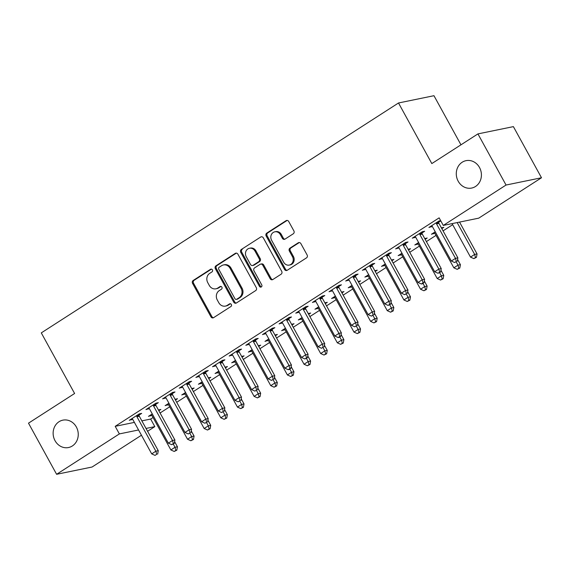 <?xml version="1.0" encoding="UTF-8"?>
<svg xmlns="http://www.w3.org/2000/svg" width="570" height="570" viewBox="0 0 570 570"><rect width="100%" height="100%" fill="white"/><g stroke="black" fill="none" stroke-linecap="round" stroke-linejoin="round"><path stroke-width="0.85" d="M212.396 269.866A1.503 1.339 -101.6 0 0 210.537 269.296L193.173 280.476A2.145 1.917 -101.6 0 0 192.567 283.383L210.957 316.842A2.145 1.917 -101.6 0 0 213.615 317.654L230.978 306.475A1.503 1.339 -101.6 0 0 229.546 303.874L227.295 305.32A6.861 6.135 -101.6 0 1 225.407 306.097A6.861 6.135 -101.6 0 1 218.802 302.741L217.263 299.948A6.861 6.135 -101.6 0 1 219.222 290.636L221.474 289.19A1.503 1.339 -101.6 0 0 220.455 286.418A1.503 1.339 -101.6 0 0 220.041 286.589L217.797 288.035A6.861 6.135 -101.6 0 1 215.902 288.805A6.861 6.135 -101.6 0 1 209.297 285.449L207.765 282.663A6.861 6.135 -101.6 0 1 209.717 273.351L211.969 271.904A1.503 1.339 -101.6 0 0 212.396 269.866M458.195 181.217A13.979 12.504 -101.6 0 0 471.661 188.057A13.979 12.504 -101.6 0 0 479.505 167.502A13.979 12.504 -101.6 0 0 466.039 160.662A13.979 12.504 -101.6 0 0 458.195 181.217M55.041 440.695A13.979 12.504 -101.6 0 0 68.507 447.536A13.979 12.504 -101.6 0 0 76.344 426.987A13.979 12.504 -101.6 0 0 62.885 420.147A13.979 12.504 -101.6 0 0 55.041 440.695M293.265 233.793A2.145 1.917 -101.6 0 0 293.878 230.886L288.719 221.495A2.145 1.917 -101.6 0 0 286.062 220.69L266.781 233.102A2.145 1.917 -101.6 0 0 266.169 236.009L284.565 269.467A2.145 1.917 -101.6 0 0 287.223 270.28L306.503 257.868A2.145 1.917 -101.6 0 0 307.116 254.961L300.882 243.618A2.145 1.917 -101.6 0 0 298.224 242.813L289.973 248.121A2.145 1.917 -101.6 0 0 289.361 251.035L292.453 256.657A5.736 5.13 -101.6 0 1 289.232 265.086A5.736 5.13 -101.6 0 1 283.71 262.278L271.598 240.255A5.736 5.13 -101.6 0 1 274.818 231.819A5.736 5.13 -101.6 0 1 280.34 234.626L282.357 238.296A2.145 1.917 -101.6 0 0 285.014 239.108L293.265 233.793M443.289 225.428L506.046 185.036L541.5 177.762L478.743 218.153L443.289 225.428L439.128 217.854L115.197 426.332L119.365 433.913L138.567 429.972M141.46 435.231L92.069 467.022L56.608 474.297L28.5 423.168L74.606 393.492L41.289 332.887L398.508 102.978L431.825 163.576L477.931 133.9L506.046 185.036M56.608 474.297L119.365 433.913M237.904 254.199A2.145 1.917 -101.6 0 0 235.246 253.393L215.966 265.805A2.145 1.917 -101.6 0 0 215.36 268.712L233.75 302.171A2.145 1.917 -101.6 0 0 236.408 302.983L255.688 290.572A2.145 1.917 -101.6 0 0 256.3 287.665L237.904 254.199M241.374 249.453L260.654 237.042A2.145 1.917 -101.6 0 1 263.312 237.847L281.708 271.313A2.145 1.917 -101.6 0 1 281.096 274.22L272.845 279.528A2.145 1.917 -101.6 0 1 270.187 278.723L262.727 265.157A2.145 1.917 -101.6 0 0 260.07 264.345L254.598 267.871A2.145 1.917 -101.6 0 0 253.985 270.779L261.751 284.907A1.503 1.339 -101.6 0 1 259.464 286.382L240.761 252.36A2.145 1.917 -101.6 0 1 241.374 249.453L260.654 237.042M460.966 144.823L433.962 95.703L398.508 102.978M421.971 232.988L424.664 231.256L422.27 231.748L412.281 238.174L415.608 237.084M435.252 231.791L431.447 234.242L434.775 233.151M441.807 228.62L443.83 227.323L441.387 227.843M388.676 254.412L391.376 252.681L388.975 253.173L378.993 259.599L382.32 258.509M401.964 253.215L398.159 255.666L401.487 254.576M408.519 250.052L410.543 248.748L408.091 249.275M355.388 275.844L358.081 274.106L355.687 274.597L345.698 281.024L349.025 279.934M368.669 274.647L364.864 277.091L368.192 276.001M375.224 271.477L377.247 270.173L374.803 270.7M322.1 297.269L324.793 295.531L322.392 296.022L312.41 302.456L315.737 301.359M335.381 296.072L331.576 298.523L334.904 297.426M341.936 292.902L343.959 291.605L341.508 292.125M288.805 318.694L291.498 316.963L289.104 317.454L279.115 323.881L282.449 322.791M302.086 317.497L298.281 319.948L301.608 318.858M308.648 314.327L310.664 313.03L308.22 313.55M255.517 340.119L258.21 338.388L255.816 338.879L245.827 345.306L249.154 344.216M268.798 338.929L264.993 341.373L268.32 340.283M275.353 335.759L277.376 334.455L274.925 334.982M222.222 361.551L224.915 359.812L222.521 360.304L212.532 366.738L215.866 365.641M235.503 360.354L231.698 362.805L235.025 361.708M242.065 357.183L244.081 355.88L241.637 356.407M188.934 382.976L191.627 381.245L189.233 381.736L179.244 388.163L182.571 387.066M202.215 381.779L198.41 384.23L201.737 383.133M208.77 378.608L210.793 377.311L208.342 377.832M155.638 404.401L158.332 402.669L155.938 403.161L145.948 409.588L149.283 408.498M168.92 403.204L165.115 405.655L168.449 404.565M175.482 400.033L177.498 398.736L175.054 399.264M115.197 426.332L134.399 422.391M141.859 420.867L150.658 419.057L153.045 417.518M160.07 413.001L169.696 406.809M176.714 402.285L186.34 396.093M193.358 391.576L202.984 385.377M210.009 380.86L219.628 374.668M226.653 370.144L236.272 363.952M243.297 359.435L252.923 353.236M259.941 348.719L269.567 342.527M276.592 338.003L286.211 331.811M293.237 327.294L302.855 321.102M309.881 316.578L319.506 310.386M326.524 305.862L336.15 299.67M343.176 295.153L352.794 288.962M359.82 284.437L369.438 278.245M376.464 273.728L386.089 267.53M393.108 263.012L402.733 256.821M409.759 252.296L419.378 246.105M426.403 241.587L436.022 235.389M443.047 230.871L452.673 224.68M152.275 413.92L148.471 416.371L151.798 415.274M158.831 410.749L160.854 409.452L158.41 409.972M138.995 415.117L141.688 413.385L139.294 413.877L129.304 420.304L132.632 419.207M185.571 392.495L181.759 394.939L185.093 393.849M192.126 389.324L194.142 388.02L191.698 388.548M172.283 393.692L174.983 391.953L172.582 392.445L162.6 398.872L165.927 397.782M218.859 371.063L215.054 373.514L218.381 372.424M225.414 367.899L227.437 366.596L224.986 367.123M205.578 372.26L208.271 370.529L205.877 371.02L195.888 377.447L199.215 376.357M252.154 349.638L248.342 352.089L251.676 350.999M258.709 346.467L260.725 345.171L258.281 345.691M238.866 350.835L241.566 349.104L239.165 349.595L229.183 356.022L232.51 354.932M285.442 328.213L281.637 330.664L284.964 329.567M291.997 325.043L294.02 323.739L291.569 324.266M272.161 329.41L274.854 327.672L272.46 328.163L262.471 334.597L265.798 333.5M318.73 306.788L314.925 309.232L318.26 308.142M325.292 303.618L327.308 302.314L324.864 302.841M305.449 307.985L308.142 306.247L305.748 306.738L295.766 313.165L299.093 312.075M352.025 285.356L348.22 287.807L351.548 286.717M358.58 282.186L360.603 280.889L358.152 281.416M338.744 286.553L341.437 284.822L339.043 285.314L329.054 291.74L332.381 290.65M385.313 263.931L381.508 266.382L384.843 265.285M391.875 260.761L393.891 259.464L391.447 259.984M372.032 265.128L374.725 263.397L372.331 263.889L362.342 270.315L365.676 269.218M418.608 242.507L414.803 244.958L418.131 243.86M425.163 239.336L427.186 238.032L424.736 238.559M405.327 243.704L408.02 241.965L405.626 242.457L395.637 248.883L398.964 247.793M440.674 220.668L438.914 221.032L428.925 227.459L432.26 226.368M438.615 222.272L440.788 220.875M477.931 133.9L513.392 126.626L541.5 177.762M150.658 419.057L154.819 426.631L147.587 431.291M146.02 428.441L154.819 426.631M150.865 415.879L150.437 415.103M131.698 419.812L131.278 419.036M167.509 405.163L167.088 404.386M148.35 409.096L147.922 408.32M184.16 394.447L183.732 393.678M164.994 398.38L164.566 397.611M200.804 383.738L200.376 382.962M181.638 387.671L181.21 386.895M217.448 373.022L217.02 372.246M198.282 376.955L197.854 376.179M234.092 362.313L233.671 361.537M214.933 366.246L214.505 365.47M250.743 351.597L250.316 350.821M231.577 355.53L231.149 354.754M267.387 340.881L266.959 340.105M248.221 344.814L247.793 344.038M284.031 330.173L283.603 329.396M264.865 334.106L264.437 333.329M300.675 319.457L300.255 318.68M281.516 323.389L281.088 322.613M317.326 308.74L316.899 307.964M298.16 312.673L297.732 311.897M333.97 298.032L333.543 297.255M314.804 301.965L314.376 301.188M350.614 287.316L350.187 286.539M331.448 291.249L331.02 290.472M367.258 276.6L366.831 275.83M348.092 280.533L347.671 279.763M383.909 265.891L383.482 265.114M364.743 269.824L364.315 269.047M400.553 255.175L400.126 254.398M381.387 259.108L380.959 258.331M417.197 244.466L416.77 243.689M398.031 248.392L397.603 247.622M433.841 233.75L433.414 232.973M414.675 237.683L414.255 236.906M431.326 226.967L430.899 226.19M215.902 288.805L216.864 288.612A6.861 6.135 -101.6 0 0 218.752 287.836L217.797 288.035M220.953 286.418L218.752 287.836M225.407 306.097L226.368 305.898A6.861 6.135 -101.6 0 0 228.257 305.128L227.295 305.32M230.458 303.71L228.257 305.128M211.449 269.133L194.135 280.276A2.145 1.917 -101.6 0 0 193.522 283.19L211.919 316.649A2.145 1.917 -101.6 0 0 213.486 317.725M236.336 253.123A2.145 1.917 -101.6 0 0 236.208 253.201L216.928 265.606A2.145 1.917 -101.6 0 0 216.315 268.52L234.712 301.979A2.145 1.917 -101.6 0 0 236.279 303.055M219.194 267.252A1.503 1.339 -101.6 0 0 218.766 269.289L234.918 298.659A1.503 1.339 -101.6 0 0 236.771 299.221L239.143 297.697A6.861 6.135 -101.6 0 0 241.103 288.384L230.066 268.306A6.861 6.135 -101.6 0 0 223.454 264.95A6.861 6.135 -101.6 0 0 221.566 265.727L219.194 267.252M236.358 299.392L237.32 299.193A1.503 1.339 -101.6 0 0 237.733 299.029L236.771 299.221M223.454 264.95L224.416 264.751A6.861 6.135 -101.6 0 1 231.021 268.114L242.058 288.185A6.861 6.135 -101.6 0 1 240.098 297.504L237.733 299.029M260.661 264.102L261.623 263.91A2.145 1.917 -101.6 0 1 263.682 264.957L271.149 278.531A2.145 1.917 -101.6 0 0 272.716 279.606M242.336 249.254A2.145 1.917 -101.6 0 0 241.723 252.168L260.426 286.183A1.503 1.339 -101.6 0 0 261.366 286.917M254.982 251.071A5.736 5.13 -101.6 0 0 249.461 248.263A5.736 5.13 -101.6 0 0 246.247 256.7L250.508 264.459A2.145 1.917 -101.6 0 0 253.166 265.264L258.637 261.744A2.145 1.917 -101.6 0 0 259.25 258.83L254.982 251.071L255.944 250.878A5.736 5.13 -101.6 0 0 250.422 248.071L249.461 248.263M252.574 265.506L253.536 265.314A2.145 1.917 -101.6 0 0 254.127 265.071L253.166 265.264M255.944 250.878L260.212 258.637A2.145 1.917 -101.6 0 1 259.599 261.544L254.127 265.071M274.818 231.819L275.773 231.627A5.736 5.13 -101.6 0 1 281.302 234.434L283.318 238.103A2.145 1.917 -101.6 0 0 284.893 239.179M289.232 265.086L290.194 264.893A5.736 5.13 -101.6 0 0 293.408 256.457L292.453 256.657M299.307 242.542A2.145 1.917 -101.6 0 0 299.179 242.613L290.928 247.921A2.145 1.917 -101.6 0 0 290.315 250.836L293.408 256.457M287.145 220.419A2.145 1.917 -101.6 0 0 287.024 220.49L267.743 232.902A2.145 1.917 -101.6 0 0 267.131 235.816L285.527 269.275A2.145 1.917 -101.6 0 0 287.095 270.351M151.164 414.632L151.413 414.846A2.187 1.952 78.4 0 1 151.926 415.48L170.872 449.944L175.033 447.265L177.434 446.773L174.612 441.65M175.859 450.386L174.192 451.454L176.814 450.193L175.859 450.386L175.033 447.265L173.273 444.066M174.192 451.454L170.872 449.944M177.434 446.773L176.814 450.193M136.601 415.608L136.65 415.95A2.187 1.952 -101.6 0 0 136.921 416.734L155.874 451.198L151.706 453.877L132.76 419.413A2.187 1.952 -101.6 0 0 132.254 418.779L131.998 418.565M138.845 414.162L139.052 415.459A2.187 1.952 -101.6 0 0 139.315 416.243L158.268 450.706L155.874 451.198L156.693 454.319L155.033 455.387L156.693 454.319M157.655 454.119L158.268 450.706M151.706 453.877L155.033 455.387M167.808 403.923L168.065 404.137A2.187 1.952 78.4 0 1 168.57 404.764L187.523 439.235L191.684 436.556L194.078 436.064L191.256 430.941M192.503 439.67L190.843 440.745L193.465 439.477L192.503 439.67L191.684 436.556L189.924 433.357M190.843 440.745L187.523 439.235M194.078 436.064L193.465 439.477M184.459 393.207L184.709 393.421A2.187 1.952 78.4 0 1 185.214 394.055L204.167 428.519L208.328 425.84L210.722 425.348L207.908 420.225M209.147 428.961L207.487 430.029L210.109 428.761L209.147 428.961L208.328 425.84L206.568 422.641M207.487 430.029L204.167 428.519M210.722 425.348L210.109 428.761M153.245 404.892L153.302 405.234A2.187 1.952 -101.6 0 0 153.565 406.018L172.518 440.489L168.357 443.168L149.404 408.697A2.187 1.952 -101.6 0 0 148.898 408.07L148.649 407.856M155.489 403.453L155.696 404.743A2.187 1.952 -101.6 0 0 155.966 405.526L174.912 439.997L172.518 440.489L173.337 443.603L171.677 444.678L174.299 443.41L173.337 443.603M174.299 443.41L174.912 439.997M168.357 443.168L171.677 444.678M169.888 394.184L169.946 394.518A2.187 1.952 -101.6 0 0 170.216 395.309L189.162 429.773L185.001 432.452L166.048 397.981A2.187 1.952 -101.6 0 0 165.542 397.354L165.293 397.14M172.133 392.737L172.34 394.027A2.187 1.952 -101.6 0 0 172.61 394.818L191.556 429.281L189.162 429.773L189.988 432.894L188.321 433.962L189.988 432.894M190.943 432.694L191.556 429.281M185.001 432.452L188.321 433.962M201.103 382.491L201.353 382.712A2.187 1.952 78.4 0 1 201.865 383.339L220.811 417.803L224.972 415.131L227.366 414.639L224.552 409.509M225.798 418.245L224.131 419.32L226.753 418.052L225.798 418.245L224.972 415.131L223.212 411.925M224.131 419.32L220.811 417.803M227.366 414.639L226.753 418.052M217.747 371.782L217.996 371.996A2.187 1.952 78.4 0 1 218.51 372.623L237.455 407.094L241.616 404.415L244.017 403.923L241.195 398.801M242.442 407.536L240.775 408.605L243.397 407.336L242.442 407.536L241.616 404.415L239.856 401.216M240.775 408.605L237.455 407.094M244.017 403.923L243.397 407.336M186.533 383.468L186.59 383.809A2.187 1.952 -101.6 0 0 186.86 384.593L205.806 419.064L201.645 421.736L182.699 387.272A2.187 1.952 -101.6 0 0 182.186 386.645L181.937 386.424M188.777 382.021L188.984 383.318A2.187 1.952 -101.6 0 0 189.254 384.102L208.2 418.572L205.806 419.064L206.632 422.178L204.965 423.253L206.632 422.178M207.587 421.985L208.2 418.572M201.645 421.736L204.965 423.253M203.184 372.751L203.234 373.094A2.187 1.952 -101.6 0 0 203.504 373.877L222.45 408.348L218.289 411.027L199.343 376.556A2.187 1.952 -101.6 0 0 198.83 375.929L198.581 375.716M205.428 371.312L205.635 372.602A2.187 1.952 -101.6 0 0 205.898 373.386L224.851 407.856L222.45 408.348L223.276 411.469L221.609 412.538L223.276 411.469M224.238 411.269L224.851 407.856M218.289 411.027L221.609 412.538M234.391 361.067L234.648 361.28A2.187 1.952 78.4 0 1 235.154 361.914L254.106 396.378L258.267 393.699L260.661 393.207L257.839 388.084M259.086 396.82L257.426 397.889L260.048 396.62L259.086 396.82L258.267 393.699L256.507 390.5M257.426 397.889L254.106 396.378M260.661 393.207L260.048 396.62M219.828 362.043L219.885 362.385A2.187 1.952 -101.6 0 0 220.148 363.168L239.101 397.632L234.94 400.311L215.987 365.847A2.187 1.952 -101.6 0 0 215.481 365.213L215.225 365M222.072 360.596L222.279 361.893A2.187 1.952 -101.6 0 0 222.542 362.677L241.495 397.14L239.101 397.632L239.92 400.753L238.26 401.822L239.92 400.753M240.882 400.553L241.495 397.14M234.94 400.311L238.26 401.822M251.042 350.358L251.292 350.571A2.187 1.952 78.4 0 1 251.797 351.198L270.75 385.669L274.911 382.99L277.305 382.499L274.491 377.368M275.73 386.104L274.07 387.18L276.692 385.911L275.73 386.104L274.911 382.99L273.151 379.784M274.07 387.18L270.75 385.669M277.305 382.499L276.692 385.911M236.472 351.327L236.529 351.669A2.187 1.952 -101.6 0 0 236.792 352.452L255.745 386.923L251.584 389.602L232.631 355.131A2.187 1.952 -101.6 0 0 232.125 354.504L231.876 354.284M238.716 349.88L238.923 351.177A2.187 1.952 -101.6 0 0 239.193 351.961L258.139 386.432L255.745 386.923L256.571 390.037L254.904 391.113L256.571 390.037M257.526 389.844L258.139 386.432M251.584 389.602L254.904 391.113M267.686 339.642L267.936 339.855A2.187 1.952 78.4 0 1 268.442 340.482L287.394 374.953L291.555 372.274L293.949 371.782L291.135 366.66M292.382 375.395L290.714 376.464L293.336 375.195L292.382 375.395L291.555 372.274L289.795 369.075M290.714 376.464L287.394 374.953M293.949 371.782L293.336 375.195M284.33 328.926L284.58 329.139A2.187 1.952 78.4 0 1 285.093 329.774L304.038 364.237L308.199 361.558L310.6 361.067L307.779 355.944M309.026 364.679L307.358 365.748L309.98 364.479L309.026 364.679L308.199 361.558L306.439 358.359M307.358 365.748L304.038 364.237M310.6 361.067L309.98 364.479M300.974 318.217L301.231 318.43A2.187 1.952 78.4 0 1 301.737 319.058L320.682 353.528L324.85 350.849L327.244 350.358L324.423 345.228M325.669 353.963L324.002 355.039L326.631 353.77L325.669 353.963L324.85 350.849L323.083 347.643M324.002 355.039L320.682 353.528M327.244 350.358L326.631 353.77M317.625 307.501L317.875 307.714A2.187 1.952 78.4 0 1 318.381 308.341L337.333 342.812L341.494 340.133L343.888 339.642L341.074 334.519M342.314 343.254L340.653 344.323L343.275 343.055L342.314 343.254L341.494 340.133L339.734 336.934M340.653 344.323L337.333 342.812M343.888 339.642L343.275 343.055M334.269 296.785L334.519 296.998A2.187 1.952 78.4 0 1 335.025 297.633L353.977 332.096L358.138 329.417L360.532 328.926L357.718 323.803M358.965 332.538L357.297 333.607L359.919 332.339L358.965 332.538L358.138 329.417L356.378 326.218M357.297 333.607L353.977 332.096M360.532 328.926L359.919 332.339M350.913 286.076L351.163 286.29A2.187 1.952 78.4 0 1 351.676 286.917L370.621 321.387L374.782 318.708L377.176 318.217L374.362 313.094M375.609 321.822L373.941 322.898L376.563 321.63L375.609 321.822L374.782 318.708L373.022 315.509M373.941 322.898L370.621 321.387M377.176 318.217L376.563 321.63M367.557 275.36L367.807 275.574A2.187 1.952 78.4 0 1 368.32 276.208L387.265 310.671L391.426 307.992L393.827 307.501L391.006 302.378M392.253 311.113L390.585 312.182L393.214 310.914L392.253 311.113L391.426 307.992L389.666 304.793M390.585 312.182L387.265 310.671M393.827 307.501L393.214 310.914M384.201 264.644L384.458 264.865A2.187 1.952 78.4 0 1 384.964 265.492L403.916 299.955L408.077 297.284L410.471 296.792L407.65 291.662M408.897 300.397L407.236 301.473L409.858 300.205L408.897 300.397L408.077 297.284L406.317 294.077M407.236 301.473L403.916 299.955M410.471 296.792L409.858 300.205M400.853 253.935L401.102 254.149A2.187 1.952 78.4 0 1 401.608 254.776L420.56 289.246L424.721 286.567L427.115 286.076L424.301 280.953M425.548 289.688L423.88 290.757L426.503 289.489L425.548 289.688L424.721 286.567L422.961 283.368M423.88 290.757L420.56 289.246M427.115 286.076L426.503 289.489M253.116 340.611L253.173 340.953A2.187 1.952 -101.6 0 0 253.443 341.736L272.389 376.207L268.228 378.886L249.282 344.415A2.187 1.952 -101.6 0 0 248.769 343.788L248.52 343.575M255.36 339.171L255.567 340.461A2.187 1.952 -101.6 0 0 255.837 341.245L274.783 375.716L272.389 376.207L273.215 379.328L271.548 380.397L273.215 379.328M274.17 379.128L274.783 375.716M268.228 378.886L271.548 380.397M269.767 329.902L269.817 330.244A2.187 1.952 -101.6 0 0 270.087 331.028L289.033 365.491L284.872 368.17L265.926 333.707A2.187 1.952 -101.6 0 0 265.413 333.072L265.164 332.859M272.004 328.455L272.211 329.752A2.187 1.952 -101.6 0 0 272.481 330.536L291.434 365L289.033 365.491L289.859 368.612L288.192 369.681L289.154 369.488L290.821 368.412L289.859 368.612M290.821 368.412L291.434 365M284.872 368.17L288.192 369.681M286.411 319.186L286.461 319.528A2.187 1.952 -101.6 0 0 286.731 320.312L305.684 354.782L301.523 357.461L282.57 322.99A2.187 1.952 -101.6 0 0 282.065 322.363L281.808 322.15M288.655 317.739L288.862 319.036A2.187 1.952 -101.6 0 0 289.125 319.82L308.078 354.291L305.684 354.782L306.503 357.896L304.843 358.972L307.465 357.704L306.503 357.896M307.465 357.704L308.078 354.291M301.523 357.461L304.843 358.972M303.055 308.477L303.112 308.812A2.187 1.952 -101.6 0 0 303.375 309.596L322.328 344.066L318.167 346.745L299.214 312.274A2.187 1.952 -101.6 0 0 298.709 311.647L298.459 311.434M305.299 307.031L305.506 308.32A2.187 1.952 -101.6 0 0 305.777 309.104L324.722 343.575L322.328 344.066L323.147 347.187L321.487 348.256L323.147 347.187M324.109 346.988L324.722 343.575M318.167 346.745L321.487 348.256M319.699 297.761L319.756 298.103A2.187 1.952 -101.6 0 0 320.027 298.887L338.972 333.35L334.811 336.029L315.865 301.566A2.187 1.952 -101.6 0 0 315.353 300.932L315.103 300.718M321.943 296.315L322.15 297.611A2.187 1.952 -101.6 0 0 322.421 298.395L341.366 332.859L338.972 333.35L339.798 336.471L338.131 337.54L339.093 337.347L340.753 336.272L339.798 336.471M340.753 336.272L341.366 332.859M334.811 336.029L338.131 337.54M336.35 287.045L336.4 287.387A2.187 1.952 -101.6 0 0 336.671 288.171L355.616 322.641L351.455 325.32L332.51 290.85A2.187 1.952 -101.6 0 0 331.996 290.223L331.747 290.009M338.587 285.606L338.794 286.895A2.187 1.952 -101.6 0 0 339.065 287.679L358.017 322.15L355.616 322.641L356.442 325.755L354.775 326.831L356.442 325.755M357.397 325.563L358.017 322.15M351.455 325.32L354.775 326.831M352.994 276.336L353.044 276.671A2.187 1.952 -101.6 0 0 353.315 277.462L372.267 311.925L368.106 314.604L349.154 280.134A2.187 1.952 -101.6 0 0 348.648 279.507L348.391 279.293M355.238 274.89L355.445 276.179A2.187 1.952 -101.6 0 0 355.709 276.97L374.661 311.434L372.267 311.925L373.086 315.046L371.426 316.115L373.086 315.046M374.048 314.847L374.661 311.434M368.106 314.604L371.426 316.115M369.638 265.62L369.695 265.962A2.187 1.952 -101.6 0 0 369.959 266.746L388.911 301.216L384.75 303.888L365.798 269.425A2.187 1.952 -101.6 0 0 365.292 268.791L365.042 268.577M371.882 264.174L372.089 265.47A2.187 1.952 -101.6 0 0 372.36 266.254L391.305 300.725L388.911 301.216L389.73 304.33L388.07 305.399L390.692 304.138L389.73 304.33M390.692 304.138L391.305 300.725M384.75 303.888L388.07 305.399M386.282 254.904L386.339 255.246A2.187 1.952 -101.6 0 0 386.61 256.03L405.555 290.501L401.394 293.18L382.449 258.709A2.187 1.952 -101.6 0 0 381.936 258.082L381.686 257.868M388.526 253.465L388.733 254.754A2.187 1.952 -101.6 0 0 389.004 255.538L407.949 290.009L405.555 290.501L406.382 293.614L404.714 294.69L406.382 293.614M407.336 293.422L407.949 290.009M401.394 293.18L404.714 294.69M417.497 243.219L417.746 243.433A2.187 1.952 78.4 0 1 418.259 244.067L437.204 278.531L441.365 275.852L443.759 275.36L440.945 270.237M442.192 278.972L440.524 280.041L443.147 278.773L442.192 278.972L441.365 275.852L439.605 272.652M440.524 280.041L437.204 278.531M443.759 275.36L443.147 278.773M402.926 244.195L402.983 244.537A2.187 1.952 -101.6 0 0 403.254 245.321L422.199 279.785L418.038 282.464L399.093 248A2.187 1.952 -101.6 0 0 398.58 247.366L398.33 247.152M405.17 242.749L405.377 244.046A2.187 1.952 -101.6 0 0 405.648 244.829L424.6 279.293L422.199 279.785L423.026 282.905L421.358 283.974L422.32 283.782L423.98 282.706L423.026 282.905M423.98 282.706L424.6 279.293M418.038 282.464L421.358 283.974M434.141 232.503L434.39 232.724A2.187 1.952 78.4 0 1 434.903 233.351L453.848 267.822L458.009 265.143L460.41 264.651L457.589 259.521M458.836 268.256L457.168 269.332L459.791 268.064L458.836 268.256L458.009 265.143L456.249 261.936M457.168 269.332L453.848 267.822M460.41 264.651L459.791 268.064M419.577 233.479L419.627 233.821A2.187 1.952 -101.6 0 0 419.898 234.605L438.85 269.076L434.682 271.755L415.737 237.284A2.187 1.952 -101.6 0 0 415.231 236.657L414.974 236.436M421.821 232.033L422.028 233.33A2.187 1.952 -101.6 0 0 422.292 234.113L441.244 268.584L438.85 269.076L439.67 272.189L438.009 273.265L440.631 271.997L439.67 272.189M440.631 271.997L441.244 268.584M434.682 271.755L438.009 273.265M452.088 223.618L470.499 257.106L474.66 254.427L477.054 253.935L459.548 222.093M475.48 257.547L473.82 258.616L476.442 257.348L475.48 257.547L474.66 254.427L457.154 222.585M473.82 258.616L470.499 257.106M477.054 253.935L476.442 257.348M436.221 222.763L436.278 223.105A2.187 1.952 -101.6 0 0 436.542 223.889L455.494 258.36L451.333 261.039L432.381 226.568A2.187 1.952 -101.6 0 0 431.875 225.941L431.625 225.727M438.465 221.324L438.672 222.614A2.187 1.952 -101.6 0 0 438.943 223.397L457.888 257.868L455.494 258.36L456.314 261.48L454.653 262.549L456.314 261.48M457.275 261.281L457.888 257.868M451.333 261.039L454.653 262.549M211.399 269.126L210.537 269.296M230.408 303.696L229.546 303.874M220.904 286.411L220.041 286.589M211.919 316.649L210.957 316.842M193.522 283.19L192.567 283.383M194.135 280.276L193.173 280.476M234.712 301.979L233.75 302.171M216.315 268.52L215.36 268.712M216.928 265.606L215.966 265.805M236.208 253.201L235.246 253.393M240.098 297.504L239.143 297.697M242.058 288.185L241.103 288.384M231.021 268.114L230.066 268.306M271.149 278.531L270.187 278.723M263.682 264.957L262.727 265.157M260.426 286.183L259.464 286.382M241.723 252.168L240.761 252.36M259.599 261.544L258.637 261.744M260.212 258.637L259.25 258.83M283.318 238.103L282.357 238.296M281.302 234.434L280.34 234.626M290.315 250.836L289.361 251.035M290.928 247.921L289.973 248.121M299.179 242.613L298.224 242.813M285.527 269.275L284.565 269.467M267.131 235.816L266.169 236.009M267.743 232.902L266.781 233.102M287.024 220.49L286.062 220.69M136.65 415.95L139.052 415.459M136.921 416.734L139.315 416.243M153.302 405.234L155.696 404.743M153.565 406.018L155.966 405.526M169.946 394.518L172.34 394.027M170.216 395.309L172.61 394.818M186.59 383.809L188.984 383.318M186.86 384.593L189.254 384.102M203.234 373.094L205.635 372.602M203.504 373.877L205.898 373.386M219.885 362.385L222.279 361.893M220.148 363.168L222.542 362.677M236.529 351.669L238.923 351.177M236.792 352.452L239.193 351.961M253.173 340.953L255.567 340.461M253.443 341.736L255.837 341.245M269.817 330.244L272.211 329.752M270.087 331.028L272.481 330.536M286.461 319.528L288.862 319.036M286.731 320.312L289.125 319.82M303.112 308.812L305.506 308.32M303.375 309.596L305.777 309.104M319.756 298.103L322.15 297.611M320.027 298.887L322.421 298.395M336.4 287.387L338.794 286.895M336.671 288.171L339.065 287.679M353.044 276.671L355.445 276.179M353.315 277.462L355.709 276.97M369.695 265.962L372.089 265.47M369.959 266.746L372.36 266.254M386.339 255.246L388.733 254.754M386.61 256.03L389.004 255.538M402.983 244.537L405.377 244.046M403.254 245.321L405.648 244.829M419.627 233.821L422.028 233.33M419.898 234.605L422.292 234.113M436.278 223.105L438.672 222.614M436.542 223.889L438.943 223.397"/></g></svg>
